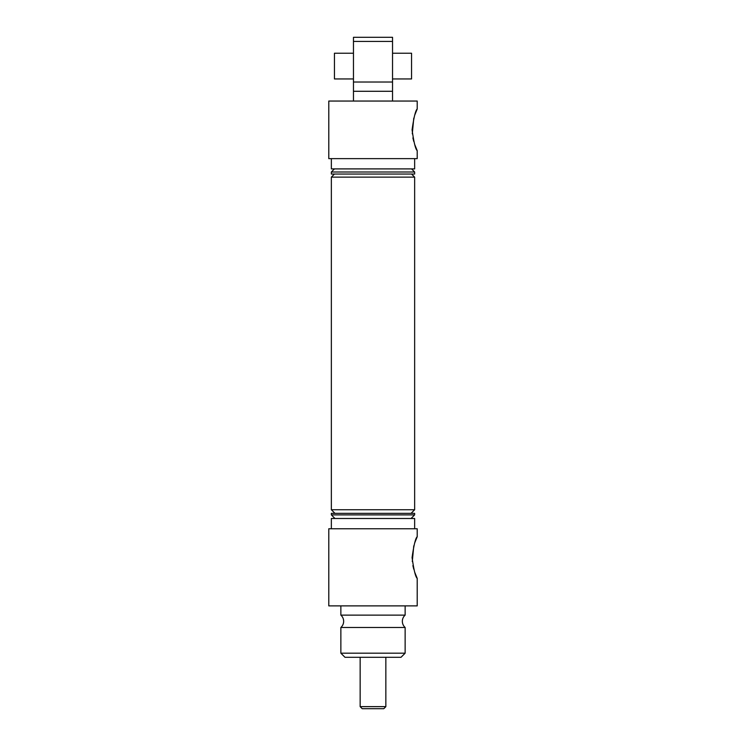 <?xml version="1.0" encoding="UTF-8"?>
<svg xmlns="http://www.w3.org/2000/svg" width="746" height="746" viewBox="0 0 746 746"><rect width="100%" height="100%" fill="white"/><g stroke="black" fill="none" stroke-linecap="round" stroke-linejoin="round"><path stroke-width="1.12" d="M392.536 101.046L392.536 91.282L353.464 91.282L353.464 82.023L392.536 82.023L392.536 41.412L353.464 41.412L353.464 82.023M392.536 91.282L392.536 82.023M405.134 605.883L405.134 615.133A8.225 8.225 0 0 0 405.134 627.47L340.866 627.47A8.225 8.225 0 0 0 340.866 615.133L340.866 605.883M414.72 144.528L417.21 150.655C415.569 149.386 413.862 142.449 412.081 129.851C413.871 117.197 415.578 110.249 417.21 109.019L414.739 115.089M413.769 118.148L412.286 133.842M412.892 137.879L413.741 141.414M414.72 572.257L417.21 578.383C415.569 577.106 413.862 570.177 412.081 557.57C413.871 544.916 415.578 537.978 417.21 536.738L414.739 542.808M413.769 545.867L412.286 561.561M412.892 565.608L413.741 569.142M401.022 657.291L344.978 657.291L340.866 653.179L405.134 653.179L401.022 657.291M331.355 158.628L331.355 168.904L414.645 168.904L414.645 158.628M417.21 109.019L417.21 101.046L328.79 101.046L328.79 158.628L417.21 158.628L417.21 150.655M334.441 168.904L331.355 171.99L331.355 174.051L414.645 174.051L414.645 171.99L331.355 171.99M411.559 168.904L414.645 171.99M334.441 174.051L331.355 177.128L331.355 509.751L414.645 509.751L411.046 513.351M411.559 174.051L414.645 177.128L331.355 177.128M340.866 627.47L340.866 653.179M405.134 627.47L405.134 653.179M334.954 513.351L331.355 509.751M411.046 518.489L414.645 514.889L331.355 514.889L334.954 518.489M417.21 536.738L417.21 528.765L328.79 528.765L328.79 605.883L417.21 605.883L417.21 578.383M405.134 615.133L340.866 615.133M414.645 528.765L414.645 518.489L331.355 518.489L331.355 528.765M414.645 514.889L414.645 513.351L331.355 513.351L331.355 514.889M414.645 177.128L414.645 509.751M353.464 41.412L353.464 37.3L392.536 37.3L392.536 41.412M353.464 101.046L353.464 91.282M385.85 706.639L383.798 708.7L362.202 708.7L360.15 706.639L385.85 706.639L385.85 657.291M392.536 53.236L411.559 53.236L411.559 78.945L392.536 78.945M353.464 53.236L334.441 53.236L334.441 78.945L353.464 78.945M360.15 706.639L360.15 657.291"/></g></svg>
